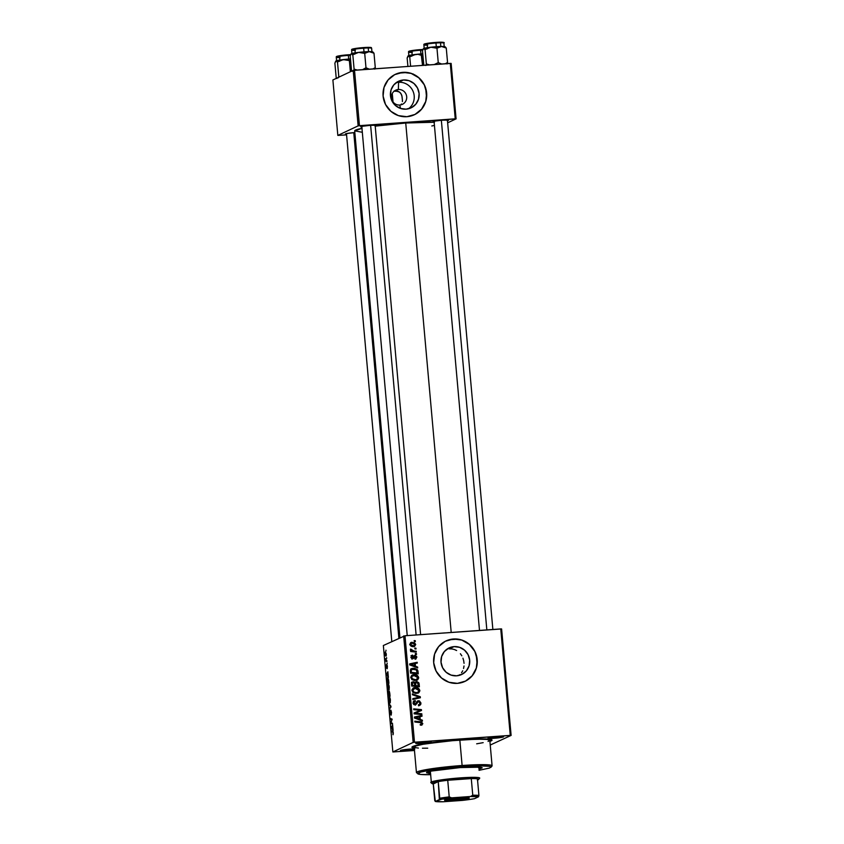 <?xml version="1.0" encoding="UTF-8"?>
<svg xmlns="http://www.w3.org/2000/svg" width="844" height="844" viewBox="0 0 844 844"><rect width="100%" height="100%" fill="white"/><g stroke="black" fill="none" stroke-linecap="round" stroke-linejoin="round"><path stroke-width="1.27" d="M402.124 97.049L401.333 94.222L399.486 92.028L395.414 90.888L398.368 89.496L398.568 82.29A14.696 14.306 -115.2 0 1 408.475 108.781A14.696 14.306 64.8 0 0 398.568 82.29L403.474 79.98A14.696 14.306 -115.2 0 1 411.039 107.874A14.696 14.306 -115.2 0 1 406.08 109.161L400.499 108.443L395.572 105.616L392.049 101.101L390.456 95.594L391.046 89.928L393.737 84.97L398.094 81.478L403.474 79.98L409.055 80.697L413.982 83.524L417.516 88.04L419.099 93.547L418.508 99.212L415.828 104.16L411.461 107.663L406.08 109.161A14.696 14.306 -115.2 0 1 398.526 81.267A14.696 14.306 -115.2 0 1 403.474 79.98L398.568 82.29A14.696 14.306 64.8 0 0 396.184 82.67A14.696 14.306 -115.2 0 1 398.568 82.29L398.368 89.496A7.818 7.617 64.8 0 0 391.447 97.799A7.818 7.617 64.8 0 0 399.761 105.025L400.51 108.443L399.761 105.025A7.818 7.617 -115.2 0 1 395.741 90.181A7.818 7.617 -115.2 0 1 398.368 89.496L393.905 91.163L398.252 91.331L400.531 92.998L401.881 95.646L402.419 100.383M414.383 114.742L414.288 114.784A22.334 21.744 64.8 0 0 425.84 89.053A22.334 21.744 64.8 0 0 402.799 72.394L402.894 72.352A22.334 21.744 -115.2 0 1 425.935 89.031A22.334 21.744 -115.2 0 1 414.383 114.742A22.334 21.744 -115.2 0 1 406.85 116.704L415.026 114.425L421.662 109.108L425.735 101.575L426.642 92.967L424.226 84.6L418.867 77.743L411.376 73.439L402.894 72.352L394.718 74.631L388.082 79.948L384.009 87.481L383.102 96.079L385.518 104.456L390.877 111.313L398.368 115.607L406.85 116.704A22.334 21.744 -115.2 0 1 383.809 100.025A22.334 21.744 -115.2 0 1 395.361 74.314A22.334 21.744 -115.2 0 1 402.894 72.352L402.799 72.394A22.334 21.744 64.8 0 0 395.298 74.346L395.319 74.335M449.293 648.857L451.888 648.93L449.293 648.857L454.051 646.62A14.696 14.306 -115.2 0 1 461.615 674.514A14.696 14.306 -115.2 0 1 456.657 675.812L451.076 675.094L446.149 672.257L442.615 667.752L441.032 662.245L441.623 656.579L444.303 651.621L448.67 648.129L454.051 646.62L459.632 647.348L464.559 650.175L468.082 654.691L469.675 660.198L469.085 665.853L466.405 670.811L462.037 674.303L456.657 675.812A14.696 14.306 -115.2 0 1 449.092 647.918A14.696 14.306 -115.2 0 1 454.051 646.62L446.708 649.3M464.917 681.403L464.907 681.414A22.334 21.744 64.8 0 0 476.406 655.704A22.334 21.744 64.8 0 0 453.376 639.035L453.46 638.992A22.334 21.744 -115.2 0 1 476.501 655.672A22.334 21.744 -115.2 0 1 464.96 681.382A22.334 21.744 -115.2 0 1 457.427 683.355L465.603 681.066L472.239 675.759L476.311 668.226L477.208 659.618L474.792 651.251L469.433 644.394L461.942 640.09L453.46 638.992L445.284 641.282L438.658 646.588L434.576 654.121L433.679 662.73L436.095 671.096L441.454 677.954L448.945 682.258L457.427 683.355A22.334 21.744 -115.2 0 1 434.386 666.665A22.334 21.744 -115.2 0 1 445.938 640.965A22.334 21.744 -115.2 0 1 453.46 638.992L453.376 639.035A22.334 21.744 64.8 0 0 445.875 640.986L445.885 640.986M414.393 749.704A7.818 0.633 -5.1 0 1 406.576 750.632L406.713 749.419A6.699 0.538 174.9 0 0 410.289 749.082A6.699 0.538 -5.1 0 1 406.713 749.419L406.713 749.419A6.699 0.538 -5.1 0 1 405.985 749.461A6.699 0.538 174.9 0 0 406.713 749.419L406.576 750.632A7.818 0.633 -5.1 0 1 400.425 750.516A7.818 0.633 -5.1 0 1 409.804 749.113L400.963 750.749L414.615 749.662M421.314 742.256A6.699 0.538 174.9 0 0 422.032 742.203L421.905 743.416A7.818 0.633 -5.1 0 1 415.754 743.3A7.818 0.633 -5.1 0 1 425.133 741.897L415.733 743.342L428.952 742.636L430.746 741.781L425.133 741.897A7.818 0.633 -5.1 0 1 431.273 741.918A7.818 0.633 -5.1 0 1 421.905 743.416L422.032 742.203A6.699 0.538 -5.1 0 1 421.314 742.256M493.571 737.086A6.699 0.538 174.9 0 0 494.299 737.034L494.162 738.257A7.818 0.633 -5.1 0 1 488.011 738.141A7.818 0.633 -5.1 0 1 497.401 736.738L487.99 738.173L501.22 737.466L503.435 736.696L497.401 736.738A7.818 0.633 -5.1 0 1 503.541 736.749A7.818 0.633 -5.1 0 1 494.162 738.257L494.299 737.034A6.699 0.538 -5.1 0 1 493.571 737.086M422.032 742.171L422.032 742.171A6.699 0.538 174.9 0 0 425.619 741.865A6.699 0.538 -5.1 0 1 422.032 742.203M494.299 737.012L494.299 737.012A6.699 0.538 174.9 0 0 497.876 736.696A6.699 0.538 -5.1 0 1 494.299 737.034M434.111 121.863A7.818 0.633 -5.1 0 1 432.993 121.589A7.818 0.633 -5.1 0 1 442.372 120.186L434.333 121.156L432.972 121.631L434.227 121.874M366.285 125.703A6.699 0.538 174.9 0 0 367.003 125.65A6.699 0.538 -5.1 0 1 366.285 125.703M361.844 127.033A7.818 0.633 -5.1 0 1 360.726 126.758A7.818 0.633 -5.1 0 1 370.105 125.355L362.065 126.326L360.704 126.8L361.96 127.033M346.525 134.238A7.818 0.633 -5.1 0 1 345.396 133.964A7.818 0.633 -5.1 0 1 354.786 132.561L346.747 133.531L345.375 134.006L346.641 134.249M414.256 748.122A40.206 3.228 -5.1 0 1 412.041 746.982A40.206 3.228 -5.1 0 1 460.296 739.777L421.346 744.313L412.178 746.856L412.083 747.499L414.794 748.185M434.491 122.232L405.732 123.013L451.202 632.462L405.732 123.013L375.221 126.125A42.443 3.408 174.9 0 1 405.732 123.013A42.443 3.408 174.9 0 1 434.143 122.211M392.281 93.526L393.03 101.902L392.281 93.526M403.664 635.954L413.17 742.404L392.861 751.962L383.355 645.512L404.983 635.764L500.756 628.917L510.261 735.377L414.488 742.224L404.983 635.764L501.61 628.949L511.116 735.409L490.237 745.041L511.116 735.409L501.61 628.949L500.756 628.917L510.261 735.377L511.116 735.409L413.17 742.404L414.488 742.224L404.983 635.764L383.355 645.512L392.861 751.962L413.17 742.404L403.664 635.954M387.09 663.078L387.164 663.89L387.09 663.078M386.605 657.634L386.679 658.447L386.605 657.634M389.253 687.121L388.018 684.178L387.987 689.39L389.031 689.843L389.253 687.121C388.947 684.906 388.525 683.925 388.018 684.178L387.987 689.39L388.799 690.118L389.263 687.132M388.293 676.529L387.86 671.74L386.425 674.556L388.367 677.394L387.86 671.74L386.425 674.556L388.367 677.394L388.293 676.529M389.77 693.135L389.274 691.215L388.831 692.259L388.229 691.489L388.314 695.699L390.055 696.247L389.073 691.141L388.071 692.618L388.314 695.699L390.055 696.247L389.77 693.135M390.941 706.196L389.021 703.558L390.74 706.692L389.517 709.171L390.941 706.196L389.021 703.558L390.74 706.692L389.517 709.171L390.941 706.196M393.135 734.713L393.082 731.653L391.458 730.862L391.532 731.685L393.009 732.286L392.977 734.713L393.346 732.951L392.977 734.713M392.46 723.255L390.994 722.812L392.091 719.088L390.361 718.529L390.424 719.352L391.901 719.784L390.804 723.508L392.534 724.068L392.46 723.255L390.994 722.812L392.091 719.088L390.361 718.529L390.424 719.352L391.901 719.784L390.804 723.508L392.534 724.068L392.46 723.255M393.03 729.649L392.608 724.869L391.173 727.676L393.114 730.524L392.608 724.869L391.173 727.676L393.114 730.524L393.03 729.649M391.521 712.484L390.93 710.268L390.392 713.824L390.118 710.184L389.759 711.787L390.434 714.657L391.11 711.281L391.183 715.142L391.521 712.484L391.183 715.142L391.521 712.484L390.825 710.268L390.329 713.866L390.076 710.194L390.434 714.657L390.92 711.07L391.521 712.505M390.413 700.024L389.168 697.081L389.137 702.292L390.181 702.746L390.413 700.024C390.097 697.809 389.685 696.827 389.168 697.081L389.137 702.292L389.949 703.02L390.413 700.035M387.196 668.701L387.291 665.589L386.805 664.998L386.478 667.393L386.362 664.682L386.447 668.068L387.037 665.642L387.196 668.701L387.428 666.591L387.174 668.712M388.694 681.045L387.48 677.816L387.164 682.785L388.894 683.345L388.546 679.821L387.417 677.848L387.164 682.785L388.894 683.345L388.694 681.045M386.299 653.994L385.349 651.821L385.349 655.535L386.003 656.136L386.341 654.817L385.349 651.821L385.022 653.931L386.003 656.136L386.299 653.994M386.879 660.746L385.497 658.679L385.697 661.158L386.953 661.559L385.497 658.679L385.697 661.158L386.953 661.559L386.879 660.746M385.94 650.175L386.014 650.988L385.94 650.175M414.467 750.506L392.861 751.962L414.467 750.506M416.44 653.615L415.332 653.509L415.406 654.332L416.503 654.416L416.44 653.615L415.533 654.343L416.44 653.615L415.332 653.509L415.406 654.332L416.503 654.416L416.44 653.615M415.944 648.171L414.847 648.065L414.921 648.888L416.018 648.973L415.944 648.171L415.048 648.899L415.944 648.171L414.847 648.065L414.921 648.888L416.018 648.973L415.944 648.171M418.677 677.658L417.58 675.643L414.721 674.578L411.714 675.369L410.785 677.204L411.893 679.536L414.721 680.57L417.674 679.842L418.687 677.954L417.769 678.08L418.677 677.658C417.949 675.422 416.377 674.398 413.95 674.588L412.347 674.968L410.806 677.51L412.157 679.736L417.073 680.201L418.677 677.658M417.632 667.055L415.47 666.254L415.227 663.5L417.284 663.089L417.21 662.276L409.688 663.89L409.773 664.872L417.717 667.931L417.632 667.055L416.714 667.551L417.632 667.055L415.47 666.254L415.227 663.5L417.284 663.089L417.21 662.276L409.688 663.89L409.773 664.872L417.717 667.931L417.632 667.055M413.813 682.669L412.22 682.184L414.172 683.123L416.546 681.604L414.425 683.007L415.1 682.69L413.138 681.752L411.946 682.216L413.138 681.752L411.513 682.944L411.661 686.014L419.394 686.784L418.856 682.796L416.999 681.614L415.1 682.69L413.708 681.762L412.125 682.068L411.661 686.014L419.394 686.784L419.12 683.672L418.255 684.073L419.12 683.672L415.87 681.773M420.28 696.733L412.357 693.884L412.442 694.749L419.225 697.186L412.79 698.674L412.864 699.486L420.375 697.756L420.28 696.733L419.436 697.977L420.28 696.733L412.357 693.884L412.442 694.749L419.225 697.186L412.79 698.674L412.864 699.486L420.375 697.756L420.28 696.733M421.842 723.867L422.77 723.498L420.47 721.747L414.794 721.187L414.868 722L420.344 722.548L421.873 723.508L420.365 724.374L421.23 725.196L422.781 723.825L421.62 722L414.794 721.187L414.868 722L421.314 722.738L421.842 723.857L420.365 724.374L420.534 725.175L422.011 725.017M421.81 713.792L415.259 713.169L421.504 710.469L421.43 709.625L413.697 708.854L413.771 709.667L420.333 710.289L414.066 712.969L414.14 713.824L421.873 714.604L421.81 713.792L420.903 714.509L421.81 713.792L415.259 713.169L421.504 710.469L421.43 709.625L413.697 708.854L413.771 709.667L420.333 710.289L414.066 712.969L414.14 713.824L421.873 714.604L421.81 713.792M422.38 720.185L420.217 719.383L419.964 716.63L422.021 716.218L421.947 715.406L414.425 717.01L414.509 718.001L422.454 721.061L422.38 720.185L421.462 720.681L422.38 720.185L420.217 719.383L419.964 716.63L422.021 716.218L421.947 715.406L414.425 717.01L414.509 718.001L422.454 721.061L422.38 720.185M417.706 701.976L418.635 701.543L420.048 703.031L419.521 704.518L418.413 704.803L418.582 705.605L419.858 705.31L420.945 703.02L419.405 700.858L417.2 701.227L415.364 704.202L413.961 702.82L415.248 700.573L413.539 701.332L413.075 702.999L413.739 704.529L415.533 705.004L417.98 701.807L419.183 701.638L419.974 703.854L418.413 704.803L418.582 705.605L419.563 705.426L420.713 704.508L420.945 703.02L420.059 703.442L420.945 703.02L418.487 700.742L417.622 700.953M419.827 690.561L418.729 688.546L416.261 687.522L413.37 687.934L411.967 689.801L412.79 692.207L415.87 693.473L418.824 692.745L419.848 690.856L418.919 690.983L419.827 690.561C419.099 688.324 417.527 687.301 415.1 687.491L413.497 687.871L411.956 690.413L413.307 692.639L418.223 693.103L419.827 690.561M414.288 656.569L415.206 656.136L416.155 657.138L414.868 658.394L415.037 659.196L415.881 659.016L416.83 656.948L415.417 655.345L414.298 655.619L412.6 657.845L411.756 656.948L412.589 655.102L411.619 655.471L411.387 657.993L413.338 658.499L415.396 656.147L416.145 657.434L414.868 658.394L415.037 659.196L415.944 658.995M418.033 671.581L417.179 669.524L414.52 668.29L411.851 668.532L410.342 670.178L410.511 673.111L418.244 673.881L418.033 671.581L417.179 671.982L418.033 671.581L417.748 670.347L413.212 668.248L411.629 668.627L410.342 670.178L410.511 673.111L418.244 673.881L418.033 671.581M413.687 646.609L415.723 644.531L414.636 642.833L411.26 642.411L409.92 644.099L411.323 646.198L414.488 646.451L415.723 644.531L415.016 644.858L415.723 644.531L412.072 642.263L410.965 642.527L409.931 644.31C410.511 646.05 411.767 646.821 413.687 646.609L414.668 646.367M416.229 651.283L412.442 650.735L410.49 649.194L411.767 650.851L410.606 650.724L410.669 651.536L416.303 652.096L416.229 651.283L415.332 652.001L416.229 651.283L413.971 651.03L410.553 649.068L411.767 650.851L410.606 650.724L410.669 651.536L416.303 652.096L416.229 651.283M415.28 640.712L414.182 640.596L414.256 641.429L415.353 641.514L415.28 640.712L414.383 641.44L415.28 640.712L414.182 640.596L414.256 641.429L415.353 641.514L415.28 640.712M461.52 672.837L462.723 670.78L461.52 672.837M463.556 668.48L464.01 665.979L463.556 668.48M464.052 663.342L463.683 660.704L464.052 663.342M462.934 658.162L463.683 660.704L462.934 658.162M460.391 653.731L461.826 655.82L460.391 653.731M456.625 650.524L454.346 649.49L456.625 650.524M451.888 648.93L454.346 649.49L451.888 648.93M401.501 103.981L400.636 104.93L401.501 103.981M402.409 101.586L402.409 100.246L402.409 101.586M353.193 70.411L358.141 125.861L337.832 135.42L332.884 79.969L353.193 70.411L450.285 63.384L455.232 118.825L359.46 125.672L354.512 70.231L451.139 63.405L456.087 118.856L447.647 122.823L456.087 118.856L451.139 63.405L450.285 63.384L455.232 118.825L456.087 118.856L358.141 125.861L359.46 125.672L354.512 70.231L353.193 70.411L332.884 79.969L337.832 135.42L358.141 125.861L353.193 70.411M346.578 134.882L337.832 135.42L346.578 134.882M374.915 125.904L375.728 125.239L370.105 125.355A7.818 0.633 -5.1 0 1 376.245 125.366A7.818 0.633 -5.1 0 1 375.19 125.84M447.172 120.734L447.985 120.07L442.372 120.186A7.818 0.633 -5.1 0 1 448.512 120.207A7.818 0.633 -5.1 0 1 447.457 120.671M431.811 125.978L433.995 125.503M362.108 128.288L354.691 130.841L361.527 132.149M361.96 128.32A42.443 3.408 174.9 0 0 354.691 130.904L399.919 637.716M414.721 748.944L409.804 749.113A7.818 0.633 -5.1 0 1 414.33 748.944M489.91 741.37L491.894 739.871L487.547 739.038L460.296 739.777A40.206 3.228 -5.1 0 1 491.883 739.861A40.206 3.228 -5.1 0 1 489.91 741.37M465.508 681.108L472.144 675.801L476.216 668.269M477.082 664.017L476.311 655.366M474.708 651.294L469.348 644.436L461.858 640.132M457.659 639.161L449.166 639.773M458.999 675.443L459.98 674.609M414.942 114.467L421.567 109.15L425.65 101.618M426.515 97.366L425.745 88.715M424.131 84.643L418.772 77.785L411.281 73.481M407.082 72.51L398.59 73.122M402.409 100.246L402.134 97.218M398.368 89.496A7.818 7.617 -115.2 0 1 402.398 104.329A7.818 7.617 -115.2 0 1 399.761 105.025A7.818 7.617 64.8 0 0 406.681 96.712A7.818 7.617 64.8 0 0 398.368 89.496M414.066 712.99L420.333 710.289L414.066 712.99M413.75 709.382L421.43 709.625L420.586 710.891L420.512 710.057L413.75 709.382M414.33 713.602L417.084 713.285L416.155 713.729L420.882 714.224L414.33 713.602M414.446 717.242L421.947 715.406L421.082 716.408L421.029 715.839L414.446 717.242M419.109 717.031L419.964 716.63L419.109 717.031M419.225 719.035L419.289 719.816L420.217 719.383L419.289 719.816L421.451 720.618L419.289 719.816L419.225 719.035M414.393 717.991L418.36 719.436L419.289 719.004L416.925 718.096L416.008 718.529L418.36 719.436L419.289 719.004L415.311 717.558L414.509 717.938L419.088 716.799L419.289 719.004L419.088 716.799L415.311 717.558L416.925 718.096L416.008 718.529L414.393 717.991M421.873 723.508L421.029 724.405M420.112 724.838L420.956 723.941L420.112 724.838M421.325 722.812L419.542 722.179L421.167 722.675M421.23 725.196L422.77 723.498L421.483 725.175L421.821 723.73M420.85 724.447L420.28 724.817M420.027 703.622L419.352 705.489M419.521 704.518L418.666 704.793M417.98 701.807L416.419 703.421L418.635 701.543M413.824 701.058L415.079 700.573L413.075 702.999L415.29 705.035L417.337 702.989L415.491 705.004M415.079 700.573L413.338 701.227M418.487 700.742L414.246 704.666L415.174 704.223L413.971 702.968L413.127 703.358L415.396 701.375L415.248 700.573L414.446 701.638L413.729 701.079M414.161 701.828L413.043 703.4M413.043 703.115L415.227 701.375M415.828 703.875L415.174 704.223M415.522 704.139L414.9 704.307M418.645 705.858L419.784 704.94L420.017 703.453M415.29 705.162L417.369 702.05M412.811 698.885L419.225 697.186L412.811 698.885M412.431 694.675L419.362 697.165L412.431 694.675M418.909 691.046L417.748 693.283M413.054 688.124L415.1 687.491L414.182 687.923L417.495 688.746L413.001 688.145M417.78 693.262L418.909 690.993M411.935 690.381L413.338 688.894M417.031 692.755L416.029 693.061M412.916 692.396L415.818 693.082L413.233 692.607M416.736 692.65L412.969 692.375L413.834 691.964L412.843 690.381L412.009 690.772L415.09 688.303L418.94 690.561L417.791 692.396L415.818 693.082L416.736 692.65L414.161 692.175L412.885 690.614L413.866 688.63L416.894 688.504L418.94 690.782L418.297 692.069L416.736 692.65M413.971 688.577L411.946 690.318M415.818 693.082L417.791 692.396M418.35 685.908L418.424 686.689L418.35 685.908M413.138 681.752L411.418 682.374M415.459 682.058L417.284 682.522L415.385 682.068M416.546 681.604L415.628 682.036M414.879 686.045L417.495 686.309L414.879 686.045M414.721 683.819L416.598 682.416L418.17 683.566L418.413 685.877L415.807 685.613L415.649 683.904L414.794 684.305L416.598 682.416L417.474 682.606L418.413 685.877L415.807 685.613L415.67 683.134L416.598 682.416M415.554 682.859L414.731 684.336M411.45 683.629L412.094 683.018M413.982 685.961L411.629 685.729L414.9 685.528L411.629 685.687L412.494 685.286L412.368 683.904L411.503 684.305L413.243 682.553L414.351 682.923L414.784 684.21L414.9 685.528L413.982 685.961M411.904 683.091L414.235 682.828L414.9 685.528L412.494 685.286L412.399 683.081L413.243 682.553M412.326 682.986L411.439 684.336M414.742 656.337L413.36 657.581L415.206 656.136M411.598 658.278L413.043 657.729L411.682 658.278L412.6 657.845L411.112 657.36L412.758 655.904L412.589 655.102L411.492 655.566L412.589 655.102L411.07 657.065L413.317 658.51L412.399 658.942M412.8 658.647L414.288 657.149L413.36 657.581L411.872 659.08M412.589 655.102L410.996 655.714M411.661 655.545L411.819 656.252L411.661 655.545M411.366 656.463L412.758 655.904M411.83 656.337L410.838 657.487M415.142 659.185L416.852 657.128L416.145 657.455L416.852 657.128L415.069 655.334L412.6 657.845M413.043 657.729L412.115 658.172M415.069 655.334L414.098 655.809M414.014 655.788L415.259 656.136M415.934 657.951L415.427 659.153M414.151 656.59L412.695 658.753M414.151 655.767L415.406 656.273M415.881 658.331L415.343 659.227M409.709 664.122L417.21 662.276L416.335 663.279L416.282 662.709L409.709 664.122M414.362 663.901L415.227 663.5L414.362 663.901M414.478 665.905L414.552 666.686L415.47 666.254L414.552 666.686L416.714 667.499L414.552 666.686L414.478 665.905M409.646 664.872L413.623 666.306L414.541 665.874L412.188 664.966L411.26 665.399L413.623 666.306L414.541 665.874L410.574 664.428L409.773 664.808L414.341 663.679L414.541 665.874L414.341 663.679L410.574 664.428L412.188 664.966L411.26 665.399L409.646 664.872M417.2 672.995L417.274 673.776L417.2 672.995M411.197 668.87L413.212 668.248L412.294 668.68L415.628 669.461M416.925 670.727L417.748 670.347L416.925 670.727M415.744 669.535L413.592 668.722L410.922 668.965M410.3 670.874L411.429 669.651M412.072 669.324L416.229 669.819L417.263 672.974L411.344 672.383L411.239 670.305L412.072 669.324L410.353 670.621L413.233 669.06C415.48 668.849 416.788 669.809 417.179 671.929L417.263 672.974L416.345 673.406L410.479 672.826L417.263 672.974L410.479 672.784L411.344 672.383L411.239 671.212L410.374 671.613L411.271 670.178L410.311 671.645M417.759 678.143L416.598 680.38L417.759 678.091L416.008 679.694L411.819 679.473L412.684 679.061L411.693 677.479L410.859 677.869L412.811 675.675L413.94 675.4L417.78 677.658L416.641 679.494L414.288 680.201L412.083 679.705M411.904 675.221L413.95 674.588L413.032 675.021L416.345 675.844L412.431 675.094M410.785 677.479L412.178 675.991M415.87 679.853L414.668 680.18L415.586 679.747L412.326 678.745L411.693 677.257L412.357 675.96L415.744 675.601L417.284 676.55L417.769 678.091M411.767 679.494L414.668 680.18L416.641 679.494M412.811 675.675L410.796 677.415M414.805 645.291L414.172 646.536M410.553 642.78L412.072 642.263L411.155 642.695L413.75 643.297M413.929 646.704L414.805 645.175M414.256 646.462L414.699 645.787M413.876 643.381L410.743 642.738M413.444 643.117L412.326 642.748M413.644 645.945L410.859 645.998M413.528 645.808L409.973 644.594L412.146 643.065L415.026 644.573L413.528 645.808L412.611 646.24L413.528 645.808L410.754 644.721L410.806 643.645L412.009 643.075L414.267 643.529L415.016 644.848L413.454 646.05L411.081 646.071M410.363 643.698L412.146 643.065M411.218 643.497L409.699 644.721M410.648 651.262L411.767 650.851L410.648 651.262M410.416 649.954L411.45 649.321L410.384 650.175M410.595 650.08L411.313 649.743L410.595 650.08M411.271 651.072L413.971 651.03L413.054 651.462L415.301 651.716L411.155 651.019M392.471 723.382L390.804 723.508L392.471 723.382M392.133 719.647L391.447 719.7L392.133 719.647M392.101 719.236L390.424 719.352L392.101 719.236M391.848 726.642L391.088 726.695L391.848 726.642M392.281 728.551L391.31 727.211L392.281 726.336L392.471 728.541L391.31 727.211L392.08 726.357L392.281 728.551M392.755 732.075L393.346 732.982L392.724 731.273L391.458 730.862L391.532 731.685L392.755 732.075M393.04 731.579L391.532 731.685L393.04 731.579M390.192 708.306L389.443 708.359L390.192 708.306M391.015 707.103L390.339 707.156L391.015 707.103M390.899 706.143L390.35 706.185L390.899 706.143M389.622 704.392L389.095 704.434L389.622 704.392M389.137 702.292L390.35 702.208L389.137 702.292L389.949 703.02M389.886 702.208L388.884 700.035L389.559 697.977L389.886 702.208L389.01 700.931L389.221 697.893L390.361 702.176L389.211 701.596M389.991 695.572L388.314 695.699L389.991 695.572M388.282 692.607L388.989 692.502L388.989 695.118L388.324 693.557L388.683 692.523L389.179 695.097L388.451 694.939L388.282 692.629M388.831 692.259L388.346 691.373M389.77 695.361L389.189 695.182L389.168 691.943L389.97 695.351L389.189 695.182L389.116 691.964L389.77 695.361M386.995 665.642L387.428 666.612L386.911 664.84L386.636 667.309L386.162 666.686L386.647 668.226L386.995 665.642L387.269 666.623M386.362 664.682L386.162 666.686L386.362 664.682M386.847 667.414L386.32 666.654M387.101 673.512L386.341 673.565L387.101 673.512M387.533 675.422L386.573 674.092L387.533 673.217L387.734 675.411L386.573 674.092L387.343 673.227L387.533 675.422M388.841 682.669L387.164 682.785L388.841 682.669M387.47 678.65L388.62 682.458L387.291 682.036L387.47 678.65C387.945 678.386 388.293 679.304 388.535 681.424L388.82 682.448L387.291 682.036L386.995 680.855L387.47 678.65L388.219 678.576M387.987 689.39L389.2 689.295L387.987 689.39L388.799 690.118M388.736 689.305L387.723 687.132L388.409 685.075L388.736 689.305L387.86 688.029L388.071 684.99L389.211 689.274L388.05 688.693M385.919 655.334L385.497 652.602L386.309 654.047L385.919 655.334L385.18 653.9L385.423 652.623L386.309 655.324M386.911 661.074L385.697 661.158L386.911 661.074M389.221 697.893L389.949 697.83M388.071 684.99L388.799 684.917M460.592 767.365L463.947 766.848L460.592 767.365M426.547 772.777L426.547 772.777A27.926 2.247 -5.1 0 1 460.128 767.586L480.194 767.175L482.177 767.861L478.928 769.169M479.033 770.308L489.362 768.093L491.071 767.08L489.625 766.341L480.647 765.888L461.974 766.711L462.111 765.497L461.974 766.711A36.862 2.965 -5.1 0 1 490.976 767.27L491.989 766.067A37.98 3.049 174.9 0 0 462.111 765.497A37.98 3.049 -5.1 0 1 492.084 765.814L489.815 740.304A37.98 3.049 174.9 0 0 459.832 739.988L462.111 765.497L459.832 739.988A37.98 3.049 174.9 0 0 414.161 747.056L416.44 772.566A37.98 3.049 -5.1 0 1 462.111 765.497A37.98 3.049 174.9 0 0 416.588 772.798L420.27 774.423L430.714 774.665M461.974 766.711L428.731 770.445L420.618 772.112L417.78 773.79A36.862 2.965 -5.1 0 1 461.974 766.711M429.986 773.547L426.547 772.735L431.432 771.057L460.128 767.586A27.926 2.247 -5.1 0 1 482.177 767.818M476.67 743.817L483.169 742.657M488.043 741.412L489.583 740.684M489.805 740.367L487.115 739.428L476.354 739.175L448.755 740.916L423.055 744.271L415.934 745.959L414.298 747.288M414.794 747.541L418.402 748.069M422.443 748.217L427.718 748.185M430.662 774.665A36.862 2.965 -5.1 0 1 417.791 773.8M478.833 768.061L479.825 767.808M426.916 772.028L429.881 772.429M478.738 767.038L478.21 767.481M440.251 46.61L441.465 46.462A10.877 0.876 174.9 0 0 436.475 46.705L436.97 48.214L441.465 46.462L446.265 48.066L447.552 62.467L445.326 63.733L447.552 62.467L446.265 48.066L445.526 47.159L446.265 48.066L441.465 46.462L430.873 47.222L436.97 48.214L440.251 46.61M433.943 42.559L435.778 42.411L435.968 43.012A10.054 0.812 -5.1 0 1 443.891 43.128M442.572 42.812A9.379 0.749 174.9 0 0 437.783 42.284M444.239 46.863L443.902 43.097A10.054 0.812 174.9 0 0 435.968 43.012L436.295 46.715L435.968 43.012A10.054 0.812 174.9 0 0 423.878 44.88C424.047 44.247 421.937 43.761 435.778 42.411L437.508 42.306M441.834 64.102L438.247 62.614L436.97 48.214L438.247 62.614L434.006 64.661L438.247 62.614L441.834 64.102M429.459 64.872L426.357 63.975L425.081 49.574L430.873 47.222L423.625 48.519L425.081 49.574L426.357 63.975L425.84 65.484L426.357 63.975L429.459 64.872M423.308 48.794L422.485 50.798L423.815 65.273L422.485 50.798L423.414 48.762M425.787 49.195L424.637 49.553L425.787 49.195M447.025 63.965L447.552 62.467L447.025 63.965M444.429 47.148L444.872 46.652L441.465 46.462A10.877 0.876 174.9 0 1 445.01 46.726L445.548 47.169M424.448 49.005L425.988 49.057M427.053 48.963L425.83 48.941M424.922 48.889L424.384 48.783M439.112 42.232L443.016 42.369M424.479 44.141L425.239 43.782M426.125 43.582L432.117 42.727M427.676 45.175A10.054 0.812 -5.1 0 1 423.878 44.848A10.054 0.812 -5.1 0 1 435.968 43.012L435.768 42.411A9.379 0.749 174.9 0 0 426.695 43.466A9.379 0.749 174.9 0 0 425.133 44.373M423.625 48.519L425.081 49.574L430.873 47.222A10.877 0.876 174.9 0 0 423.625 48.519A10.877 0.876 174.9 0 0 423.424 48.657A10.877 0.876 174.9 0 0 423.403 48.678M433.964 47.338L436.97 48.214L436.475 46.705A10.877 0.876 174.9 0 0 430.873 47.222L433.964 47.338M441.349 120.259L486.84 629.909L441.349 120.259M421.641 55.419L422.823 54.649L421.641 55.419L422.527 65.368L421.145 53.91L421.641 55.419L418.645 54.544L421.641 55.419M407.979 56.01L407.156 58.004L407.905 66.412L407.156 58.004L408.654 55.693L409.751 56.791L410.595 66.222L409.751 56.791L415.554 54.438A10.877 0.876 174.9 0 1 421.145 53.91L422.749 53.805A10.877 0.876 174.9 0 0 421.145 53.91L409.245 55.43L408.306 55.725L409.751 56.791L415.554 54.438A10.877 0.876 174.9 0 0 408.306 55.725L408.085 55.978M418.624 49.764L420.46 49.617L420.966 53.921L420.639 50.218A10.054 0.812 174.9 0 0 408.549 52.096C408.718 51.452 406.618 50.978 420.46 49.617L420.439 49.617A9.379 0.749 174.9 0 0 411.376 50.682A9.379 0.749 174.9 0 0 409.804 51.579M422.696 50.091A10.054 0.812 174.9 0 0 420.639 50.218L420.46 49.617L422.928 49.469M410.469 56.4L409.308 56.77L410.469 56.4M410.828 73.175L410.279 73.322M412.252 74.008L413.243 74.008M409.129 56.21L410.669 56.274M411.735 56.168L410.5 56.158M409.604 56.094L409.055 55.989M409.161 51.357L409.92 50.999M410.796 50.788L416.799 49.944M412.347 52.391A10.054 0.812 -5.1 0 1 408.559 52.054A10.054 0.812 -5.1 0 1 420.639 50.218M416.113 634.973L370.632 125.313L416.113 634.973M363.226 69.303L365.99 67.773L364.703 53.372L367.995 51.779L370.411 51.737L373.998 53.225L373.259 52.317L373.998 53.225L375.285 67.625L373.998 53.225L369.197 51.632L358.605 52.391L364.703 53.372L365.99 67.773L363.226 69.303M365.811 69.419L365.99 67.773L365.811 69.419M355.408 50.345A10.054 0.812 -5.1 0 1 351.621 50.007A10.054 0.812 -5.1 0 1 363.701 48.182L363.5 47.581A9.379 0.749 174.9 0 0 354.427 48.636A9.379 0.749 174.9 0 0 352.866 49.543M364.028 51.885L363.701 48.182A10.054 0.812 174.9 0 0 351.61 50.049C351.779 49.416 349.669 48.931 363.511 47.57L364.028 51.885M353.52 54.354L352.37 54.723L353.52 54.354M351.041 53.963L350.218 55.968L351.505 70.368L350.218 55.968L350.735 54.459L351.716 53.647L352.813 54.744L358.605 52.391L351.167 53.816A10.877 0.876 174.9 0 0 351.136 53.847M374.768 69.134L375.285 67.625L373.059 68.902L375.285 67.625L374.768 69.134M372.172 52.317L372.774 51.917L372.257 51.737L369.197 51.632A10.877 0.876 174.9 0 0 358.605 52.391L364.703 53.372L369.197 51.632A10.877 0.876 174.9 0 1 372.742 51.895L373.28 52.339M369.566 69.271L365.99 67.773L369.566 69.271M357.191 70.031L354.1 69.145L352.813 54.744L354.1 69.145L353.573 70.643L354.1 69.145L357.191 70.031M352.243 71.276L351.505 70.368L352.243 71.276M352.191 54.174L353.731 54.227M354.786 54.132L353.562 54.111M352.665 54.048L352.117 53.942M371.972 52.033L371.634 48.266A10.054 0.812 174.9 0 0 363.701 48.182A10.054 0.812 -5.1 0 1 371.624 48.298M352.222 49.311L352.971 48.952M353.858 48.741L359.861 47.897M361.686 47.728L363.5 47.581C374.609 47.064 370.347 47.781 371.634 48.266M366.855 47.401L370.748 47.538M370.305 47.981A9.379 0.749 174.9 0 0 363.5 47.581M351.368 53.678L352.813 54.744L358.605 52.391A10.877 0.876 174.9 0 0 351.368 53.678A10.877 0.876 174.9 0 0 351.157 53.816L351.072 53.932M398.885 638.201L353.763 132.645L398.885 638.201M340.079 57.55A10.054 0.812 -5.1 0 1 336.292 57.223A10.054 0.812 -5.1 0 1 348.372 55.387L348.182 54.786A9.379 0.749 174.9 0 0 339.109 55.841A9.379 0.749 174.9 0 0 337.547 56.748M350.429 55.261A10.054 0.812 174.9 0 0 348.372 55.387L348.709 59.091L348.372 55.387A10.054 0.812 174.9 0 0 336.281 57.255C336.45 56.622 334.351 56.147 348.192 54.786L349.922 54.681M338.201 61.57L337.051 61.928L338.201 61.57M335.712 61.169L334.889 63.173L336.176 77.574L334.889 63.173L336.039 60.895L337.484 61.95L343.286 59.597L349.374 60.589L350.566 59.819L349.374 60.589L350.376 71.74L349.374 60.589L344.837 59.544L335.838 61.021A10.877 0.876 174.9 0 0 335.817 61.063M339.784 76.72L338.771 76.361L337.484 61.95L338.771 76.361L338.254 77.859L338.771 76.361L339.784 76.72M336.914 78.481L336.176 77.574L336.914 78.481M336.861 61.38L338.402 61.433M336.039 60.895L337.484 61.95L343.286 59.597A10.877 0.876 174.9 0 1 350.482 58.974L343.286 59.597A10.877 0.876 174.9 0 0 336.039 60.895A10.877 0.876 174.9 0 0 335.838 61.032L335.743 61.137M339.467 61.338L338.244 61.327M337.336 61.264L336.788 61.158M336.893 56.516L337.653 56.168M338.539 55.957L344.531 55.113M346.356 54.934L348.192 54.786L348.372 55.387M469.011 798.266L468.409 797.738L469.285 798.044L467.112 798.793L454.378 800.334L446.582 800.587L444.851 799.996A12.396 0.992 -5.1 0 1 457.68 798.065A12.396 0.992 -5.1 0 1 469.232 797.949A12.396 0.992 -5.1 0 1 469.011 798.266A12.396 0.992 -5.1 0 1 455.201 800.27A12.396 0.992 -5.1 0 1 444.619 800.144A12.396 0.992 -5.1 0 1 444.851 799.996L459.495 797.918L467.291 797.664L469.011 798.266M477.345 780.078L478.21 779.75A23.453 1.888 -5.1 0 1 477.546 780.014M430.778 782.462A24.571 1.973 -5.1 0 1 431.305 781.987A24.571 1.973 174.9 0 0 430.873 782.61L432.075 783.612A23.453 1.888 -5.1 0 1 432.497 783.021L431.305 781.987L430.356 771.289L431.305 781.987A24.571 1.973 -5.1 0 1 457.722 778.084A24.571 1.973 -5.1 0 1 479.73 778.094A24.571 1.973 -5.1 0 1 479.192 778.569M478.653 779.455L477.44 778.812A23.453 1.888 -5.1 0 1 478.653 779.455A23.453 1.888 -5.1 0 1 478.21 779.75L479.666 778.263A24.571 1.973 174.9 0 0 458.693 778.01A24.571 1.973 174.9 0 0 431.305 781.987L432.497 783.021A23.453 1.888 -5.1 0 1 438.258 781.607L439.355 799.584L435.335 801.473L434.755 800.597L433.267 783.96L438.258 781.607L432.497 783.021L432.033 783.57L433.267 783.96A23.453 1.888 -5.1 0 1 432.075 783.612M447.731 780.267L471.279 778.59L447.731 780.267A23.453 1.888 -5.1 0 1 471.279 778.59A23.453 1.888 -5.1 0 1 477.44 778.812A23.453 1.888 174.9 0 0 471.279 778.59L472.767 795.227L470.572 796.493L451.603 797.854L449.219 796.905L447.731 780.267L471.279 778.59L472.767 795.227A23.453 1.888 -5.1 0 1 478.917 795.449L477.44 778.812L478.917 795.449A23.453 1.888 174.9 0 0 472.767 795.227L470.572 796.493L441.876 799.141L435.335 801.473L443.29 801.758L469.064 799.563L474.518 798.677L478.537 796.778L478.917 795.449L478.537 796.778L470.572 796.493A22.334 1.793 -5.1 0 1 478.537 796.778L474.518 798.677A22.334 1.793 -5.1 0 1 462.269 800.407L443.29 801.758A22.334 1.793 -5.1 0 1 435.335 801.473L433.267 783.96L438.258 781.607A23.453 1.888 -5.1 0 1 447.731 780.267A23.453 1.888 174.9 0 0 438.258 781.607L439.745 798.245A23.453 1.888 -5.1 0 1 449.219 796.905L447.731 780.267M468.146 797.717A11.732 0.939 -5.1 0 1 456.963 799.405A11.732 0.939 -5.1 0 1 445.653 799.722A11.732 0.939 174.9 0 0 456.963 799.405A11.732 0.939 174.9 0 0 468.146 797.717M449.219 796.905A23.453 1.888 174.9 0 0 439.745 798.245L439.355 799.584A22.334 1.793 -5.1 0 1 451.603 797.854L449.219 796.905M421.441 724.31L420.512 724.743M419.32 704.634L418.392 705.067M418.223 701.649L417.305 702.081M414.931 656.21L414.014 656.643M411.629 668.627L410.701 669.06M389.759 702.24L390.35 702.197M388.609 689.337L389.2 689.295M488.581 739.122L488.634 739.671M415.164 745.674L415.206 746.233M443.902 43.097C445.242 42.284 442.53 42.052 435.778 42.411M424.216 48.657L423.878 44.88M440.6 43.835L440.842 46.483M447.404 120.027L492.864 629.487M427.254 45.027L427.486 47.665M434.048 121.219L479.497 630.436M412.167 54.881L411.925 52.244M408.886 55.862L408.549 52.096M407.23 635.606L361.791 126.389M355.218 52.834L354.986 50.197M420.607 634.646L375.137 125.197M368.575 51.642L368.332 49.005M351.948 53.816L351.61 50.049M339.668 57.403L339.9 60.051M346.462 133.595L391.795 641.535M336.619 61.032L336.281 57.255M348.192 54.786L350.661 54.638M468.515 797.348L469.232 797.949"/></g></svg>

